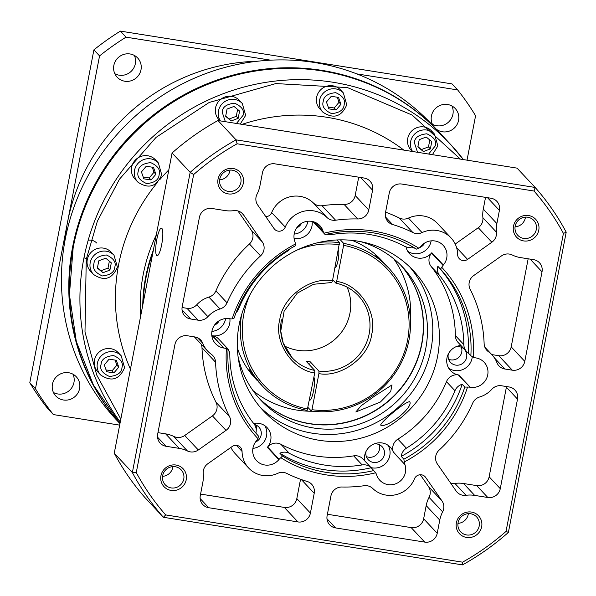 <?xml version="1.0" encoding="UTF-8"?>
<svg xmlns="http://www.w3.org/2000/svg" width="596" height="596" viewBox="0 0 596 596"><rect width="100%" height="100%" fill="white"/><g stroke="black" fill="none" stroke-linecap="round" stroke-linejoin="round"><path stroke-width="0.89" d="M311.969 409.69A84.707 81.898 136.9 0 0 407.589 340.227A84.707 81.898 136.9 0 0 343.616 245.358L336.666 281.446C359.06 284.21 377.73 312.52 371.658 334.512C369.147 357.064 341.016 377.924 318.92 373.61L311.969 409.69L311.343 411.046L308.072 407.56M309.659 364.99L310.263 361.839L318.942 371.107L318.92 373.61M88.178 240.262A9.722 9.402 -43.1 0 1 96.649 243.019M97.796 371.904A14.043 13.581 -43.1 0 1 94.473 360.14A14.043 13.581 -43.1 0 1 104.33 349.144A14.043 13.581 -43.1 0 1 118.299 352.705L121.204 355.805A14.043 13.581 -43.1 0 0 107.235 352.251A14.043 13.581 -43.1 0 0 97.379 363.247A14.043 13.581 -43.1 0 0 100.702 375.011L97.796 371.904M90.622 271.351A14.043 13.581 -43.1 0 1 87.299 259.595A14.043 13.581 -43.1 0 1 97.155 248.599A14.043 13.581 -43.1 0 1 111.124 252.153L114.03 255.252A14.043 13.581 -43.1 0 0 100.061 251.698A14.043 13.581 -43.1 0 0 90.205 262.694A14.043 13.581 -43.1 0 0 93.527 274.458L90.622 271.351M134.942 179.001A14.043 13.581 -43.1 0 1 131.619 167.238A14.043 13.581 -43.1 0 1 141.476 156.241A14.043 13.581 -43.1 0 1 155.444 159.803L158.35 162.902A14.043 13.581 -43.1 0 0 144.381 159.348A14.043 13.581 -43.1 0 0 134.525 170.344A14.043 13.581 -43.1 0 0 137.847 182.1L134.942 179.001M220.073 120.861L218.888 119.587A14.043 13.581 -43.1 0 1 215.558 107.831A14.043 13.581 -43.1 0 1 225.415 96.835A14.043 13.581 -43.1 0 1 239.391 100.389L242.296 103.488A14.043 13.581 -43.1 0 0 228.32 99.934A14.043 13.581 -43.1 0 0 218.464 110.931A14.043 13.581 -43.1 0 0 220.393 120.906M319.955 109.046A14.043 13.581 -43.1 0 1 316.632 97.282A14.043 13.581 -43.1 0 1 326.489 86.286A14.043 13.581 -43.1 0 1 340.465 89.84L343.37 92.939A14.043 13.581 -43.1 0 0 329.394 89.385A14.043 13.581 -43.1 0 0 319.538 100.381A14.043 13.581 -43.1 0 0 322.861 112.145L319.955 109.046M412.261 151.451L411.076 150.185A14.043 13.581 -43.1 0 1 407.746 138.421A14.043 13.581 -43.1 0 1 417.602 127.425A14.043 13.581 -43.1 0 1 431.578 130.978L434.484 134.078A14.043 13.581 -43.1 0 0 420.508 130.524A14.043 13.581 -43.1 0 0 410.651 141.52A14.043 13.581 -43.1 0 0 412.581 151.496M140.671 316.059A162.067 156.688 -43.1 0 1 143.182 274.659A162.067 156.688 -43.1 0 1 156.286 234.951M130.442 369.147A180.432 174.449 -43.1 0 1 118.634 264.579A180.432 174.449 -43.1 0 1 157.262 182.674M142.749 305.256A162.067 156.688 -43.1 0 1 145.633 277.274A162.067 156.688 -43.1 0 1 153.373 250.074M143.189 302.977A162.067 156.688 -43.1 0 1 146.013 277.676A162.067 156.688 -43.1 0 1 152.807 253.017M335.056 267.425A9.052 1.848 -81 0 0 335.108 267.433A9.052 1.848 -81 0 0 338.111 260.184A9.052 1.848 -81 0 0 338.416 250M340.353 239.86L343.631 243.362A86.435 83.567 -43.1 0 1 388.488 267.79L375.8 255.587L384.934 264.035M336.666 281.446L335.883 283.137L332.687 279.733M284.344 345.904A45.378 43.873 136.9 0 0 349.949 313.228A45.378 43.873 136.9 0 0 347.073 287.145M318.689 242.49A86.435 83.567 -43.1 0 1 339.459 242.691L336.896 239.965M258.925 382.289L249.091 369.513L262.315 385.955A86.435 83.567 -43.1 0 1 241.641 314.651M388.488 267.79A86.435 83.567 -43.1 0 1 408.96 340.174A86.435 83.567 -43.1 0 1 311.343 411.046M343.631 243.362L343.616 245.358M87.411 259.044A9.722 9.402 -43.1 0 1 84.163 257.74M159.803 179.649A180.432 174.449 -43.1 0 1 168.817 169.875M242.036 124.355A180.432 174.449 -43.1 0 1 403.827 150.103M113.925 372.88L106.691 371.725L104.285 364.856L109.113 359.142L116.347 360.297L118.76 367.158L113.925 372.88L112.041 370.861L116.868 365.147L118.76 367.158M102.944 272.722L97.379 268.096L98.78 260.832L105.745 258.195L111.31 262.829L109.91 270.092L102.944 272.722L101.059 270.711L108.025 268.073L109.91 270.092M143.837 178.822L141.431 171.953L146.258 166.239L153.5 167.394L155.906 174.256L151.071 179.97L143.837 178.822M225.646 116.332L227.046 109.068L234.012 106.431L239.577 111.065L238.177 118.328L231.211 120.958L225.646 116.332M326.444 101.998L331.272 96.284L338.513 97.431L340.919 104.3L336.092 110.014L328.85 108.859L326.444 101.998M419.234 139.658L426.2 137.02L431.765 141.654L430.364 148.918L423.398 151.548L417.833 146.921L419.234 139.658M106.051 369.907L112.041 370.861M116.868 365.147L115.103 360.096M97.453 267.708L101.059 270.711M108.025 268.073L109.351 261.197M143.204 177.005L149.186 177.958L151.071 179.97M149.186 177.958L154.014 172.244L155.906 174.256M154.014 172.244L152.248 167.193M225.72 115.944L231.211 120.958M229.326 118.947L236.292 116.309L238.177 118.328M236.292 116.309L237.618 109.433M328.217 107.049L334.2 108.003L336.092 110.014M334.2 108.003L339.035 102.289L340.919 104.3M339.035 102.289L337.262 97.237M417.908 146.534L423.398 151.548M421.514 149.536L428.479 146.899L430.364 148.918M428.479 146.899L429.805 140.023M336.01 283.167A45.378 43.873 -43.1 0 1 358.442 295.772C352.288 289.284 344.786 285.089 335.943 283.175L335.883 283.137M262.315 385.955A86.435 83.567 -43.1 0 0 307.163 410.383L314.74 372.94L314.762 370.444A45.378 43.873 -43.1 0 1 292.204 357.809L283.189 342.991L280.761 331.093L284.136 311.067L297.225 293.18L313.511 284.277L331.771 282.511L332.486 280.783L339.459 242.691M314.762 370.444L306.083 361.176A45.378 43.873 -43.1 0 0 310.263 361.839M309.488 400.192A11.883 2.429 -81 0 0 309.629 400.236A11.883 2.429 -81 0 0 313.638 390.365A11.883 2.429 -81 0 0 313.913 377.238M352.139 240.389A86.435 83.567 -43.1 0 1 381.544 260.37L383.481 262.441M237.35 347.893A86.435 83.567 136.9 0 0 255.371 378.542L257.308 380.613M339.437 244.695A84.707 81.898 136.9 0 0 297.59 249.828M250.342 294.081A84.707 81.898 136.9 0 0 307.789 409.027M314.74 372.94C292.338 370.176 273.676 341.873 279.74 319.881C282.251 297.322 310.382 276.462 332.486 280.783M456.119 346.678A9.506 9.193 -43.1 0 1 459.963 364.782A9.506 9.193 -43.1 0 1 448.348 353.957M461.378 347.274A9.506 9.193 -43.1 0 1 448.602 359.239M373.863 444.005A9.506 9.193 -43.1 0 1 377.708 462.109A9.506 9.193 -43.1 0 1 366.093 451.284M379.123 444.601A9.506 9.193 -43.1 0 1 366.346 456.566M254.425 424.501A9.506 9.193 -43.1 0 1 255.446 442.12M255.87 424.985A9.506 9.193 -43.1 0 1 256.213 429.858M380.673 425.104C380.881 421.789 406.42 400.438 409.795 401.86C413.252 407.657 387.05 428.435 380.673 425.104L381.298 425.38M409.273 401.607L409.795 401.86M161.866 228.41A13.939 2.846 -81 0 0 161.456 228.171A13.939 2.846 -81 0 0 156.629 240.411A13.939 2.846 -81 0 0 156.659 255.46A13.939 2.846 -81 0 0 157.076 255.699A13.939 2.846 -81 0 0 161.896 243.466A13.939 2.846 -81 0 0 161.866 228.41M260.214 407.247A102.639 99.234 136.9 0 0 361.295 429.023A102.639 99.234 136.9 0 0 430.968 349.435A102.639 99.234 136.9 0 0 409.869 267.082M239.115 324.894A102.639 99.234 -43.1 0 1 311.142 244.539A102.639 99.234 -43.1 0 1 413.259 270.524A102.639 99.234 -43.1 0 1 437.568 356.483A102.639 99.234 -43.1 0 1 365.534 436.846A102.639 99.234 -43.1 0 1 263.425 410.853A102.639 99.234 -43.1 0 1 239.115 324.894M400.698 265.086A97.237 94.012 -43.1 0 1 421.782 344.369A97.237 94.012 -43.1 0 1 354.963 420.046A97.237 94.012 -43.1 0 1 258.82 397.964M360.61 241.633A97.237 94.012 -43.1 0 1 402.71 267.172A97.237 94.012 -43.1 0 1 425.745 348.6A97.237 94.012 -43.1 0 1 357.503 424.732A97.237 94.012 -43.1 0 1 260.765 400.11A97.237 94.012 -43.1 0 1 238.042 356.43M364.692 460.82A15.123 14.624 -43.1 0 1 364.715 455.307A15.123 14.624 -43.1 0 1 375.331 443.469A15.123 14.624 -43.1 0 1 390.373 447.298A15.123 14.624 -43.1 0 1 393.412 452.312L393.263 451.895A10.803 10.445 -43.1 0 1 397.905 439.14A118.85 114.901 136.9 0 0 446.471 381.671A10.803 10.445 -43.1 0 1 458.324 374.914L458.764 374.988A15.123 14.624 -43.1 0 1 450.554 370.645A15.123 14.624 -43.1 0 1 446.97 357.98A15.123 14.624 -43.1 0 1 460.946 345.494M473.284 357.242L470.855 355.738A123.491 119.394 136.9 0 0 440.481 269.101L441.748 267.284A125.652 121.487 -43.1 0 1 473.284 357.242A10.803 10.445 -43.1 0 0 475.481 357.846L475.928 357.92A15.123 14.624 -43.1 0 1 484.138 362.256A15.123 14.624 -43.1 0 1 487.722 374.921A15.123 14.624 -43.1 0 1 470.274 387.273L458.324 374.914M448.721 368.209A15.123 14.624 136.9 0 0 472.062 358.203A15.123 14.624 136.9 0 0 472.278 356.699M393.263 451.895L404.922 464.597A15.123 14.624 -43.1 0 1 405.466 472.248A15.123 14.624 -43.1 0 1 394.85 484.094A15.123 14.624 -43.1 0 1 379.801 480.264A15.123 14.624 -43.1 0 1 376.769 475.243L376.62 474.826A10.803 10.445 -43.1 0 0 375.636 472.784A125.652 121.487 -43.1 0 1 280.828 457.691L282.497 456.029A123.491 119.394 136.9 0 0 373.804 470.564L362.942 458.957A10.803 10.445 -43.1 0 0 353.666 455.865L362.152 464.932A10.803 10.445 -43.1 0 1 371.166 467.741L375.636 472.784M371.047 467.614A15.123 14.624 136.9 0 0 389.806 455.53A15.123 14.624 136.9 0 0 388.063 445.301M253.628 423.451A15.123 14.624 -43.1 0 1 267.127 427.675A15.123 14.624 -43.1 0 1 270.711 440.347A15.123 14.624 -43.1 0 1 267.336 447.373L267.634 447.022L279.137 459.307L278.846 459.658A15.123 14.624 -43.1 0 1 256.556 460.648A15.123 14.624 -43.1 0 1 252.972 447.976A15.123 14.624 -43.1 0 1 256.34 440.951L256.638 440.6A10.803 10.445 -43.1 0 0 257.949 438.671A125.652 121.487 -43.1 0 1 226.413 348.712L228.097 349.412A123.491 119.394 136.9 0 0 258.463 436.048L257.949 438.671M252.898 448.371A15.123 14.624 136.9 0 0 266.554 435.914A15.123 14.624 136.9 0 0 264.81 425.686M212.705 335.824L223.776 348.034A15.123 14.624 -43.1 0 1 215.558 343.698A15.123 14.624 -43.1 0 1 211.975 331.033A15.123 14.624 -43.1 0 1 229.423 318.681L229.87 318.756A15.123 14.624 -43.1 0 1 229.713 323.397A15.123 14.624 -43.1 0 1 212.265 335.749L212.705 335.824A10.803 10.445 -43.1 0 1 218.576 338.915L227.061 347.982A10.803 10.445 -43.1 0 1 229.818 354.903A118.85 114.901 -43.1 0 0 254.023 423.95A10.803 10.445 -43.1 0 1 255.855 433.106M211.908 331.428A15.123 14.624 136.9 0 0 225.564 318.972A15.123 14.624 136.9 0 0 225.631 318.569M295.437 243.995L295.072 245.954A123.491 119.394 136.9 0 0 234.131 318.063L232.164 318.867A125.652 121.487 -43.1 0 1 295.437 243.995A10.803 10.445 -43.1 0 0 294.923 241.775L294.782 241.358A15.123 14.624 -43.1 0 1 294.23 233.706A15.123 14.624 -43.1 0 1 304.847 221.861A15.123 14.624 -43.1 0 1 319.896 225.69A15.123 14.624 -43.1 0 1 322.935 230.712L314.688 222.174M312.125 221.436A15.123 14.624 -43.1 0 1 311.969 226.07A15.123 14.624 -43.1 0 1 294.074 238.348M294.163 234.101A15.123 14.624 136.9 0 0 307.819 221.637A15.123 14.624 136.9 0 0 307.894 221.243M418.876 248.264L416.448 249.121A123.491 119.394 136.9 0 0 325.14 234.586L324.06 233.17A125.652 121.487 -43.1 0 1 418.876 248.264A10.803 10.445 -43.1 0 0 420.56 246.647L420.858 246.297A15.123 14.624 -43.1 0 1 443.148 245.314A15.123 14.624 -43.1 0 1 446.732 257.979A15.123 14.624 -43.1 0 1 443.357 265.004L443.059 265.354L431.556 253.069L431.847 252.719A15.123 14.624 -43.1 0 1 409.556 253.702A15.123 14.624 -43.1 0 1 406.018 246.878M407.724 251.259A15.123 14.624 136.9 0 0 431.072 241.261A15.123 14.624 136.9 0 0 431.139 240.866M470.125 289.209A10.803 10.445 -43.1 0 1 473.686 275.575L501.385 255.975A10.803 10.445 -43.1 0 1 512.284 254.999A30.254 29.249 136.9 0 0 520.464 257.584L533.599 259.67A10.803 10.445 -43.1 0 1 542.025 271.821L524.785 361.37A10.803 10.445 -43.1 0 1 512.322 370.19L504.842 369.006A10.803 10.445 -43.1 0 1 496.93 362.659A25.933 25.069 136.9 0 0 492.028 354.873A25.933 25.069 136.9 0 0 488.392 351.692A10.803 10.445 -43.1 0 1 484.131 343.713A136.462 131.932 136.9 0 0 470.125 289.209M442.634 511.845A30.254 29.249 136.9 0 0 439.766 520.099L437.226 533.286A10.803 10.445 -43.1 0 1 424.762 542.107L335.541 527.907A10.803 10.445 -43.1 0 1 327.115 515.763L330.929 495.954A10.803 10.445 -43.1 0 1 342 487.007A136.462 131.932 136.9 0 0 364.096 485.733A10.803 10.445 -43.1 0 1 372.761 488.504A25.933 25.069 136.9 0 0 414.436 478.864A6.481 6.265 -43.1 0 1 425.618 477.359L442.023 500.998A10.803 10.445 -43.1 0 1 442.634 511.845L429.046 497.347A10.803 10.445 136.9 0 0 428.442 486.5L420.284 474.736M260.556 255.855A136.462 131.932 136.9 0 0 227.024 302.79A10.803 10.445 -43.1 0 1 220.028 308.974A25.933 25.069 136.9 0 0 207.9 316.655A10.803 10.445 -43.1 0 1 198.088 320.179L190.608 318.987A10.803 10.445 -43.1 0 1 182.182 306.843L199.429 217.287A10.803 10.445 -43.1 0 1 211.893 208.466L225.035 210.559A30.254 29.249 136.9 0 0 233.692 210.656A10.803 10.445 -43.1 0 1 243.578 214.933L262.3 241.931A10.803 10.445 -43.1 0 1 260.556 255.855L249.426 243.973A10.803 10.445 136.9 0 0 251.169 230.041L237.916 210.932M203.221 473.738A10.803 10.445 -43.1 0 1 207.848 463.725L232.105 446.56A6.481 6.265 -43.1 0 1 242.065 451.433A25.933 25.069 136.9 0 0 248.666 468.031A25.933 25.069 136.9 0 0 277.661 473.366A10.803 10.445 -43.1 0 1 286.84 473.44A136.462 131.932 136.9 0 0 307.156 481.456A10.803 10.445 -43.1 0 1 314.219 493.294L310.404 513.096A10.803 10.445 -43.1 0 1 297.94 521.925L208.719 507.717A10.803 10.445 -43.1 0 1 200.293 495.574L202.826 482.387A30.254 29.249 136.9 0 0 203.221 473.738M479.191 526.03A10.922 10.557 136.9 0 0 470.676 513.759A10.922 10.557 136.9 0 0 460.663 531.818A10.922 10.557 136.9 0 0 479.191 526.03M471.458 512.061A13.082 12.643 -43.1 0 1 481.657 526.767A13.082 12.643 -43.1 0 1 466.571 537.443A13.082 12.643 -43.1 0 1 456.372 522.744A13.082 12.643 -43.1 0 1 471.458 512.061M240.866 182.48A10.922 10.557 136.9 0 0 232.351 170.203A10.922 10.557 136.9 0 0 222.338 188.261A10.922 10.557 136.9 0 0 240.866 182.48M233.133 168.512A13.082 12.643 -43.1 0 1 243.332 183.218A13.082 12.643 -43.1 0 1 228.238 193.894A13.082 12.643 -43.1 0 1 218.039 179.187A13.082 12.643 -43.1 0 1 233.133 168.512M513.469 226.212A13.082 12.643 -43.1 0 1 528.563 215.536A13.082 12.643 -43.1 0 1 538.762 230.235A13.082 12.643 -43.1 0 1 523.675 240.918A13.082 12.643 -43.1 0 1 513.469 226.212M536.296 229.505A10.922 10.557 136.9 0 0 522.848 217.592A10.922 10.557 136.9 0 0 517.768 235.286A10.922 10.557 136.9 0 0 536.296 229.505M160.942 475.72A13.082 12.643 -43.1 0 1 176.029 465.036A13.082 12.643 -43.1 0 1 186.228 479.743A13.082 12.643 -43.1 0 1 171.141 490.426A13.082 12.643 -43.1 0 1 160.942 475.72M183.762 479.005A10.922 10.557 136.9 0 0 170.314 467.1A10.922 10.557 136.9 0 0 165.234 484.794A10.922 10.557 136.9 0 0 183.762 479.005M457.966 523.377A10.922 10.557 136.9 0 0 468.359 513.64M219.641 179.821A10.922 10.557 136.9 0 0 230.034 170.091M515.071 226.845A10.922 10.557 136.9 0 0 525.463 217.115M162.537 476.353A10.922 10.557 136.9 0 0 172.929 466.616M403.872 459.196A123.491 119.394 136.9 0 0 464.813 387.087L467.54 387.087A125.652 121.487 -43.1 0 1 404.259 461.96L403.872 459.196L401.235 456.372A10.803 10.445 -43.1 0 1 406.397 448.207L397.905 439.14M172.065 153.001L190.176 172.341L193.663 174.546A245.261 237.119 -43.1 0 1 237.133 143.785L534.038 191.04A245.261 237.119 -43.1 0 1 563.421 233.401L506.034 531.409A245.261 237.119 -43.1 0 1 462.57 562.17L165.666 514.914L163.393 517.283L145.282 497.943A248.502 240.255 -43.1 0 1 114.253 453.213L172.065 153.001A248.502 240.255 -43.1 0 1 217.965 120.519L517.06 168.132L535.171 187.464L236.076 139.859L217.965 120.519M506.034 531.409L508.388 532.407A248.502 240.255 -43.1 0 1 462.496 564.889L163.393 517.283A248.502 240.255 -43.1 0 1 132.364 472.553L190.176 172.341A248.502 240.255 -43.1 0 1 236.076 139.859L237.133 143.785M534.038 191.04L535.171 187.464A248.502 240.255 -43.1 0 1 566.2 232.194L508.388 532.407M165.666 514.914A245.261 237.119 -43.1 0 1 136.275 472.553L132.364 472.553L114.253 453.213M219.231 320.7A9.506 9.193 -43.1 0 1 214.448 325.178M301.487 223.373A9.506 9.193 -43.1 0 1 296.704 227.851M424.739 242.989A9.506 9.193 -43.1 0 1 419.658 247.593M414.95 248.197A9.506 9.193 -43.1 0 1 411.59 247.072M563.421 233.401L566.2 232.194M462.57 562.17L462.496 564.889M136.275 472.553L193.663 174.546M496.483 232.216A10.803 10.445 -43.1 0 1 491.856 242.229L467.592 259.402A6.481 6.265 -43.1 0 1 457.639 254.529A25.933 25.069 136.9 0 0 451.03 237.923A25.933 25.069 136.9 0 0 422.043 232.589A10.803 10.445 -43.1 0 1 412.857 232.522A136.462 131.932 136.9 0 0 392.548 224.498A10.803 10.445 -43.1 0 1 385.485 212.668L389.3 192.858A10.803 10.445 -43.1 0 1 401.764 184.037L490.985 198.237A10.803 10.445 -43.1 0 1 499.411 210.381L496.87 223.567A30.254 29.249 136.9 0 0 496.483 232.216L482.894 217.711A10.803 10.445 136.9 0 1 478.268 227.724L455.21 244.047M456.126 491.022L437.397 464.031A10.803 10.445 -43.1 0 1 439.14 450.099A136.462 131.932 136.9 0 0 472.68 403.164A10.803 10.445 -43.1 0 1 479.668 396.981A25.933 25.069 136.9 0 0 491.804 389.3A10.803 10.445 -43.1 0 1 501.616 385.776L509.088 386.968A10.803 10.445 -43.1 0 1 517.514 399.111L500.267 488.668A10.803 10.445 -43.1 0 1 487.804 497.489L474.669 495.403A30.254 29.249 136.9 0 0 466.012 495.298A10.803 10.445 -43.1 0 1 456.126 491.022M274.078 228.596L257.673 204.957A10.803 10.445 -43.1 0 1 257.07 194.11A30.254 29.249 136.9 0 0 259.93 185.855L262.471 172.669A10.803 10.445 -43.1 0 1 274.935 163.848L364.156 178.048A10.803 10.445 -43.1 0 1 372.582 190.198L368.768 210.001A10.803 10.445 -43.1 0 1 357.704 218.955A136.462 131.932 136.9 0 0 335.6 220.222A10.803 10.445 -43.1 0 1 326.936 217.451A25.933 25.069 136.9 0 0 285.26 227.091A6.481 6.265 -43.1 0 1 274.078 228.596M215.573 362.241A136.462 131.932 136.9 0 0 229.572 416.746A10.803 10.445 -43.1 0 1 226.011 430.379L198.312 449.987A10.803 10.445 -43.1 0 1 187.412 450.956A30.254 29.249 136.9 0 0 179.24 448.378L166.098 446.285A10.803 10.445 -43.1 0 1 157.672 434.141L174.919 344.585A10.803 10.445 -43.1 0 1 187.382 335.764L194.855 336.949A10.803 10.445 -43.1 0 1 202.767 343.296A25.933 25.069 136.9 0 0 207.669 351.089A25.933 25.069 136.9 0 0 211.312 354.262A10.803 10.445 -43.1 0 1 215.573 362.241L201.992 347.736A136.462 131.932 136.9 0 0 215.99 402.24L229.572 416.746M441.748 267.284A10.803 10.445 -43.1 0 1 443.059 265.354M467.54 387.087A10.803 10.445 -43.1 0 1 469.834 387.206M404.773 464.18A10.803 10.445 -43.1 0 1 404.259 461.96M279.137 459.307A10.803 10.445 -43.1 0 1 280.828 457.691M224.215 348.109A10.803 10.445 -43.1 0 1 226.413 348.712M232.164 318.867A10.803 10.445 -43.1 0 1 229.87 318.756M324.06 233.17A10.803 10.445 -43.1 0 1 323.077 231.129M491.752 354.583L498.733 355.693A10.803 10.445 136.9 0 0 511.197 346.872L528.16 258.806M496.87 223.567L483.289 209.069A30.254 29.249 136.9 0 0 482.894 217.711M483.289 209.069L485.539 197.373M412.857 232.522L399.275 218.017A136.462 131.932 136.9 0 0 385.575 212.176M399.275 218.017A10.803 10.445 136.9 0 0 408.454 218.084L422.043 232.589M451.03 237.923L437.449 223.425A25.933 25.069 136.9 0 0 408.454 218.084M450.658 483.14A10.803 10.445 136.9 0 0 454.882 483.416L466.012 495.298M487.804 497.489L476.673 485.606L463.532 483.512A30.254 29.249 136.9 0 0 454.882 483.416M476.673 485.606A10.803 10.445 136.9 0 0 489.137 476.785L500.267 488.668M517.514 399.111L506.384 387.229L489.137 476.785M506.384 387.229A10.803 10.445 136.9 0 0 506.488 386.558M424.762 542.107L411.18 527.602L327.405 514.266M411.18 527.602A10.803 10.445 136.9 0 0 423.644 518.781L437.226 533.286M429.046 497.347A30.254 29.249 136.9 0 0 426.185 505.594L423.644 518.781M198.088 320.179L186.958 308.296L182.078 307.514M186.958 308.296A10.803 10.445 136.9 0 0 196.762 304.772L207.9 316.655M220.028 308.974L208.898 297.091A25.933 25.069 136.9 0 0 196.762 304.772M208.898 297.091A10.803 10.445 136.9 0 0 215.894 290.908L227.024 302.79M249.426 243.973A136.462 131.932 136.9 0 0 215.894 290.908M265.831 216.713A6.481 6.265 136.9 0 0 271.679 212.586L285.26 227.091M326.936 217.451L313.354 202.945A25.933 25.069 136.9 0 0 271.679 212.586M313.354 202.945A10.803 10.445 136.9 0 0 322.019 205.717L335.6 220.222M357.704 218.955L344.123 204.45A136.462 131.932 136.9 0 0 322.019 205.717M344.123 204.45A10.803 10.445 136.9 0 0 355.186 195.503L368.768 210.001M358.71 177.183L355.186 195.503M226.011 430.379L212.429 415.874A10.803 10.445 136.9 0 0 215.99 402.24M201.992 347.736A10.803 10.445 136.9 0 0 201.239 344.22M157.962 432.644L165.651 433.873L179.24 448.378M187.412 450.956L173.831 436.451A30.254 29.249 136.9 0 0 165.651 433.873M173.831 436.451A10.803 10.445 136.9 0 0 184.73 435.482L198.312 449.987M212.429 415.874L184.73 435.482M200.576 494.084L284.359 507.42A10.803 10.445 136.9 0 0 296.823 498.599L300.54 479.273M230.905 447.41A25.933 25.069 136.9 0 0 235.085 453.526L248.666 468.031M325.14 234.586L313.742 222.427A10.803 10.445 -43.1 0 1 313.086 221.652M470.855 355.738L468.21 352.921A10.803 10.445 -43.1 0 1 466.601 351.528L458.108 342.462A10.803 10.445 -43.1 0 1 455.359 335.541A118.85 114.901 136.9 0 0 431.154 266.494A10.803 10.445 -43.1 0 1 431.556 253.069M267.634 447.022A10.803 10.445 -43.1 0 1 280.887 444.288A118.85 114.901 136.9 0 0 353.666 455.865M228.097 349.412L225.452 346.589A10.803 10.445 -43.1 0 1 227.061 347.982M282.497 456.029L279.852 453.213A123.491 119.394 136.9 0 0 371.166 467.741M401.235 456.372A123.491 119.394 136.9 0 0 462.176 384.271L464.813 387.087M468.21 352.921A123.491 119.394 136.9 0 0 437.837 266.278L440.481 269.101M446.471 381.671L454.964 390.738A10.803 10.445 -43.1 0 1 462.176 384.271M454.964 390.738A118.85 114.901 -43.1 0 1 406.397 448.207M362.152 464.932A118.85 114.901 -43.1 0 1 289.38 453.347L280.887 444.288M279.852 453.213A10.803 10.445 -43.1 0 1 289.38 453.347M290.148 248.718A10.803 10.445 -43.1 0 1 287.265 251.303A118.85 114.901 -43.1 0 0 238.698 308.773A10.803 10.445 -43.1 0 1 236.076 312.609M412.566 246.796A10.803 10.445 -43.1 0 1 404.282 246.163A118.85 114.901 -43.1 0 0 331.51 234.578A10.803 10.445 -43.1 0 1 326.623 234.243M431.154 266.494L439.639 275.561A10.803 10.445 -43.1 0 1 437.837 266.278M439.639 275.561A118.85 114.901 -43.1 0 1 463.844 344.607L455.359 335.541M466.601 351.528A10.803 10.445 -43.1 0 1 463.844 344.607M380.382 402.032L355.849 411.97L361.101 405.787L374.72 395.99L392.012 384.904L390.693 391.505L380.382 402.032M252.98 390.574A97.237 94.012 136.9 0 0 312.87 411.24M400.601 264.989A97.237 94.012 -43.1 0 1 421.595 344.168A97.237 94.012 -43.1 0 1 354.836 419.822A97.237 94.012 -43.1 0 1 258.724 397.86M410.406 319.896A97.237 94.012 136.9 0 0 393.71 258.776M439.557 132.647A216.087 208.92 136.9 0 0 439.274 132.342A216.087 208.92 136.9 0 0 321.929 70.38A216.087 208.92 136.9 0 0 72.652 246.804A216.087 208.92 136.9 0 0 119.975 423.525M439.274 132.342L431.914 124.489A216.087 208.92 136.9 0 0 314.576 62.52A216.087 208.92 136.9 0 0 88.811 174.3A216.087 208.92 136.9 0 0 116.481 419.912L119.952 423.622M257.457 61.239A194.475 188.023 136.9 0 0 67.512 222.33A194.475 188.023 136.9 0 0 64.785 241.693M53.439 392.488A14.043 13.581 136.9 0 0 57.745 393.956A14.043 13.581 136.9 0 0 71.229 388.503A14.043 13.581 136.9 0 0 72.965 374.199M68.659 372.738A14.043 13.581 -43.1 0 1 76.288 376.769A14.043 13.581 -43.1 0 1 78.083 392.727A14.043 13.581 -43.1 0 1 63.407 399.998A14.043 13.581 -43.1 0 1 55.778 395.967A14.043 13.581 -43.1 0 1 53.983 380.002A14.043 13.581 -43.1 0 1 68.659 372.738M114.827 73.718A14.043 13.581 136.9 0 0 119.133 75.185A14.043 13.581 136.9 0 0 132.617 69.732A14.043 13.581 136.9 0 0 134.353 55.435M130.04 53.968A14.043 13.581 -43.1 0 1 137.669 57.998A14.043 13.581 -43.1 0 1 139.471 73.964A14.043 13.581 -43.1 0 1 124.795 81.227A14.043 13.581 -43.1 0 1 117.166 77.197A14.043 13.581 -43.1 0 1 115.371 61.232A14.043 13.581 -43.1 0 1 130.04 53.968M432.413 124.273A14.043 13.581 136.9 0 0 436.719 125.734A14.043 13.581 136.9 0 0 450.203 120.28A14.043 13.581 136.9 0 0 451.939 105.984M433.486 126.166A14.043 13.581 -43.1 0 1 433.493 110.886A14.043 13.581 -43.1 0 1 447.633 104.516A14.043 13.581 -43.1 0 1 455.255 108.546A14.043 13.581 -43.1 0 1 457.058 124.512A14.043 13.581 -43.1 0 1 442.381 131.776A14.043 13.581 -43.1 0 1 435.922 128.855M270.651 60.174L126.047 37.153A259.305 250.7 136.9 0 0 99.554 55.905L35.462 388.756A259.305 250.7 136.9 0 0 53.372 414.578L119.662 425.127M467.026 160.168L475.578 115.758A259.305 250.7 136.9 0 0 457.668 89.936L356.766 73.882M35.462 388.756L29.8 382.714A259.305 250.7 136.9 0 0 47.71 408.536L53.372 414.578M29.8 382.714L93.9 49.863L99.554 55.905M126.047 37.153L120.392 31.111A259.305 250.7 136.9 0 0 93.9 49.863M120.392 31.111L452.006 83.894L457.668 89.936M439.841 132.953C390.253 78.992 310.024 55.942 237.253 74.701C155.556 93.959 88.007 165.032 73.189 247.333L69.434 294.715L76.295 341.396L93.43 385.046L119.982 423.495A216.087 208.92 -43.1 0 1 73.219 247.407A216.087 208.92 -43.1 0 1 224.863 78.232A216.087 208.92 -43.1 0 1 439.841 132.953L450.405 144.232A216.087 208.92 -43.1 0 1 463.412 159.594L450.405 144.232A216.087 208.92 -43.1 0 0 235.427 89.512A216.087 208.92 -43.1 0 0 83.783 258.694A216.087 208.92 -43.1 0 0 120.258 422.043M120.832 419.062L96.723 375.011L84.99 332.032L86.249 259.424L97.386 221.153L119.461 179.21L156.085 137.371L209.107 102.512L275.821 83.574L347.498 87.597L412.119 115.065L460.365 159.102M101.074 364.35C101.439 359.299 105.589 356.356 113.538 355.529C120.705 358.762 123.514 362.808 121.964 367.672C121.606 372.724 117.449 375.666 109.5 376.493C102.333 373.26 99.525 369.207 101.074 364.35M93.9 263.797C94.265 258.746 98.414 255.803 106.364 254.976C113.531 258.21 116.339 262.262 114.79 267.12C114.432 272.171 110.275 275.114 102.326 275.941C95.159 272.707 92.35 268.662 93.9 263.797M138.22 171.447C138.585 166.396 142.735 163.453 150.684 162.626C157.851 165.859 160.659 169.905 159.11 174.77C158.752 179.821 154.595 182.763 146.646 183.59C139.486 180.357 136.678 176.304 138.22 171.447M225.355 121.696L222.166 112.033C222.524 106.982 226.681 104.039 234.63 103.212C241.797 106.446 244.606 110.498 243.056 115.356L236.441 123.461M323.233 101.484C323.598 96.433 327.755 93.49 335.697 92.663C342.864 95.896 345.673 99.949 344.123 104.807C343.765 109.858 339.608 112.8 331.659 113.635C324.5 110.394 321.691 106.349 323.233 101.484M417.543 152.285L414.354 142.623C414.712 137.572 418.869 134.636 426.818 133.802C433.985 137.035 436.793 141.088 435.244 145.953L428.636 154.051M358.442 295.772A45.378 43.873 -43.1 0 1 369.192 333.775A45.378 43.873 -43.1 0 1 318.942 371.107M292.204 357.809A45.378 43.873 -43.1 0 1 281.454 319.806M393.412 452.312L404.922 464.597M322.935 230.712L315.09 222.338M470.274 387.273L458.764 374.988M267.336 447.373L278.846 459.658M212.265 335.749L223.776 348.034M443.357 265.004L431.847 252.719M485.651 348.764L488.392 351.692M494.434 357.883L504.842 369.006M498.733 355.693L512.322 370.19M511.197 346.872L524.785 361.37M530.135 259.118L542.025 271.821M491.856 242.229L478.268 227.724M456.611 247.668L467.592 259.402M487.513 197.686L499.411 210.381M385.552 217.033L392.548 224.498M474.669 495.403L463.532 483.512M428.442 486.5L442.023 500.998M424.412 476.07L425.618 477.359M326.966 518.751L335.541 527.907M439.766 520.099L426.185 505.594M251.169 230.041L262.3 241.931M241.566 212.787L243.578 214.933M182.033 309.831L190.608 318.987M372.582 190.198L360.692 177.496M202.767 343.296L197.619 337.798M157.523 437.129L166.098 446.285M200.144 498.561L208.719 507.717M284.359 507.42L297.94 521.925M296.823 498.599L310.404 513.096M301.367 479.571L314.219 493.294M242.065 451.433L236.381 445.361M100.702 375.011C111.415 382.14 119.371 379.697 124.579 367.68L121.204 355.805M93.527 274.458C104.248 281.588 112.204 279.144 117.405 267.135L114.03 255.252M137.847 182.1C148.56 189.237 156.524 186.794 161.732 174.777L158.35 162.902M240.233 124.065L245.671 115.371L242.296 103.488M322.861 112.145C333.581 119.274 341.545 116.831 346.745 104.821L343.37 92.939M432.42 154.655L437.859 145.96L434.484 134.078M492.028 354.873L484.876 347.23M207.669 351.089L194.363 336.874"/></g></svg>
